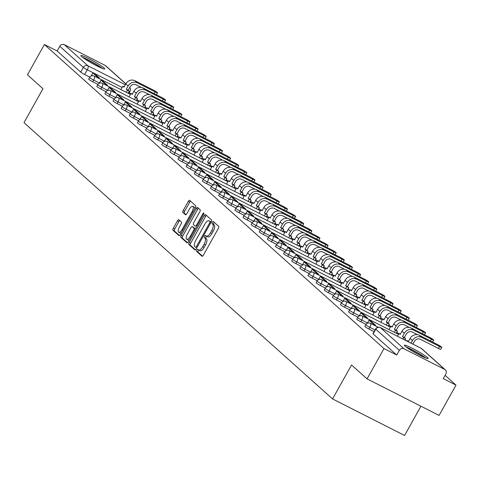 <?xml version="1.0" encoding="UTF-8"?>
<svg xmlns="http://www.w3.org/2000/svg" width="480" height="480" viewBox="0 0 480 480"><rect width="100%" height="100%" fill="white"/><g stroke="black" fill="none" stroke-linecap="round" stroke-linejoin="round"><path stroke-width="0.72" d="M196.8 250.032A1.206 0.468 -63.1 0 0 196.572 251.4L202.002 256.26A1.722 0.666 -63.1 0 0 202.062 256.296A1.722 0.666 -63.1 0 0 203.352 255.222L218.382 228.324A1.722 0.666 -63.1 0 0 218.706 226.374L213.276 221.508A1.206 0.468 -63.1 0 0 213.24 221.484A1.206 0.468 -63.1 0 0 212.334 222.234A1.206 0.468 -63.1 0 0 212.106 223.602L212.808 224.232A5.502 2.13 -63.1 0 1 211.776 230.478L210.522 232.722A5.502 2.13 -63.1 0 1 206.394 236.16A5.502 2.13 -63.1 0 1 206.214 236.034L205.512 235.41A1.206 0.468 -63.1 0 0 205.47 235.38A1.206 0.468 -63.1 0 0 204.57 236.136A1.206 0.468 -63.1 0 0 204.342 237.498L205.044 238.128A5.502 2.13 -63.1 0 1 204.006 244.374L202.752 246.618A5.502 2.13 -63.1 0 1 198.63 250.062A5.502 2.13 -63.1 0 1 198.444 249.936L197.742 249.306A1.206 0.468 -63.1 0 0 197.706 249.276A1.206 0.468 -63.1 0 0 196.8 250.032M198.75 250.122A1.206 0.468 -63.1 0 0 198.24 250.764A1.206 0.468 -63.1 0 0 198.012 252.126L202.548 256.188M214.236 222.366A1.206 0.468 -63.1 0 0 213.774 222.966A1.206 0.468 -63.1 0 0 213.546 224.334L214.248 224.964L212.808 224.232M206.52 236.226A1.206 0.468 -63.1 0 0 206.01 236.862A1.206 0.468 -63.1 0 0 205.782 238.23L206.484 238.86L205.044 238.128M405.03 346.158A13.668 1.296 29.2 0 0 418.014 354.288A13.668 1.296 29.2 0 0 428.19 358.524A13.668 1.296 29.2 0 0 427.5 357.558A13.668 1.296 29.2 0 0 414.516 349.428A13.668 1.296 29.2 0 0 404.334 345.192A13.668 1.296 29.2 0 0 405.03 346.158M81.57 56.562A13.668 1.296 29.2 0 0 94.554 64.692A13.668 1.296 29.2 0 0 104.73 68.928A13.668 1.296 29.2 0 0 104.04 67.962A13.668 1.296 29.2 0 0 91.056 59.826A13.668 1.296 29.2 0 0 80.874 55.596A13.668 1.296 29.2 0 0 81.57 56.562M178.836 219.708A1.722 0.666 -63.1 0 0 178.776 219.672A1.722 0.666 -63.1 0 0 177.492 220.746L173.274 228.294A1.722 0.666 -63.1 0 0 172.95 230.244L178.98 235.644A1.722 0.666 -63.1 0 0 179.034 235.686A1.722 0.666 -63.1 0 0 180.324 234.606L195.36 207.708A1.722 0.666 -63.1 0 0 195.684 205.758L189.654 200.358A1.722 0.666 -63.1 0 0 189.594 200.316A1.722 0.666 -63.1 0 0 188.304 201.396L183.21 210.51A1.722 0.666 -63.1 0 0 182.886 212.46L185.466 214.77A1.722 0.666 -63.1 0 0 185.526 214.812A1.722 0.666 -63.1 0 0 186.816 213.738L189.342 209.214A4.602 1.782 -63.1 0 1 192.792 206.34A4.602 1.782 -63.1 0 1 192.072 211.662L182.178 229.374A4.602 1.782 -63.1 0 1 178.728 232.248A4.602 1.782 -63.1 0 1 179.442 226.926L181.092 223.974A1.722 0.666 -63.1 0 0 181.416 222.018L178.836 219.708M403.956 348.744L444.714 369.426A3.504 3.21 131.8 0 1 445.89 373.932L443.256 378.654L456 385.122L439.068 415.416L367.056 378.87L351.54 364.98L332.568 398.928L24 122.664L42.972 88.716L27.456 74.82L44.388 44.526L383.988 348.576L396.738 355.044L399.372 350.328L375.786 329.208A3.504 0.33 -150.8 0 1 375.606 328.962L372.972 333.678A3.504 0.33 -150.8 0 0 373.146 333.924L375.786 329.208A3.504 3.21 131.8 0 1 380.37 327.624L403.956 348.744A3.504 3.21 131.8 0 0 399.372 350.328M367.056 378.87L383.988 348.576M189.168 242.526A1.722 0.666 -63.1 0 0 188.844 244.476L194.874 249.876A1.722 0.666 -63.1 0 0 194.934 249.912A1.722 0.666 -63.1 0 0 196.218 248.838L211.254 221.94A1.722 0.666 -63.1 0 0 211.578 219.99L205.548 214.59A1.722 0.666 -63.1 0 0 205.488 214.548A1.722 0.666 -63.1 0 0 204.198 215.628L189.168 242.526L190.608 243.252A1.722 0.666 -63.1 0 0 190.284 245.208L195.42 249.804M186.924 242.76L180.894 237.36A1.722 0.666 -63.1 0 1 181.218 235.41L196.254 208.512A1.722 0.666 -63.1 0 1 197.544 207.432A1.722 0.666 -63.1 0 1 197.598 207.474L200.178 209.784A1.722 0.666 -63.1 0 1 199.854 211.734L193.758 222.642A1.722 0.666 -63.1 0 0 193.434 224.598L195.15 226.128A1.722 0.666 -63.1 0 0 195.204 226.17A1.722 0.666 -63.1 0 0 196.494 225.096L202.842 213.738A1.206 0.468 -63.1 0 1 203.742 212.982A1.206 0.468 -63.1 0 1 203.556 214.374L188.274 241.722A1.722 0.666 -63.1 0 1 186.984 242.802A1.722 0.666 -63.1 0 1 186.924 242.76L187.05 242.82M89.814 77.13L84.642 74.508L87.282 69.786A3.504 0.33 -150.8 0 1 83.358 67.392L59.772 46.278A3.504 3.21 -48.2 0 1 64.356 44.694L105.114 65.376A3.504 3.21 -48.2 0 1 105.75 65.808L125.85 83.808M456 385.122L445.098 375.354M406.662 340.944L404.988 339.45M398.748 333.864L396.864 332.172M390.63 326.592L388.74 324.9M382.506 319.32L380.616 317.628M374.382 312.048L372.498 310.356M366.258 304.776L364.374 303.084M358.134 297.504L356.25 295.812M350.016 290.226L348.126 288.54M341.892 282.954L340.002 281.268M333.768 275.682L331.878 273.996M325.644 268.41L323.76 266.724M317.52 261.138L315.636 259.446M309.396 253.866L307.512 252.174M301.278 246.594L299.388 244.902M293.154 239.322L291.264 237.63M285.03 232.05L283.14 230.358M276.906 224.778L275.022 223.086M268.782 217.5L266.898 215.814M260.664 210.228L258.774 208.542M252.54 202.956L250.65 201.27M244.416 195.684L242.526 193.998M236.292 188.412L234.408 186.726M228.168 181.14L226.284 179.448M220.044 173.868L218.16 172.176M211.926 166.596L210.036 164.904M203.802 159.324L201.912 157.632M195.678 152.052L193.788 150.36M187.554 144.78L185.67 143.088M179.43 137.502L177.546 135.816M171.306 130.23L169.422 128.544M163.188 122.958L161.298 121.272M155.064 115.686L153.174 114M146.94 108.414L145.056 106.722M138.816 101.142L136.932 99.45M130.692 93.87L129.294 92.616M420.93 406.212L404.58 435.474L332.568 398.928M44.388 44.526L57.132 50.994L59.772 46.278M97.938 84.402L92.766 81.78L93.702 80.106A3.504 0.33 -150.8 0 1 89.604 77.466L88.668 79.14A3.504 0.33 29.2 0 0 92.766 81.78M106.062 91.674L100.89 89.052L101.826 87.378A3.504 0.33 -150.8 0 1 97.728 84.738L96.792 86.412A3.504 0.33 29.2 0 0 100.89 89.052M114.186 98.946L109.014 96.324L109.95 94.65A3.504 0.33 -150.8 0 1 105.846 92.01L104.916 93.684A3.504 0.33 29.2 0 0 109.014 96.324M122.304 106.224L117.138 103.596L118.074 101.922A3.504 0.33 -150.8 0 1 113.97 99.282L113.034 100.956A3.504 0.33 29.2 0 0 117.138 103.596M130.428 113.496L125.256 110.868L126.192 109.194A3.504 0.33 -150.8 0 1 122.094 106.554L121.158 108.228A3.504 0.33 29.2 0 0 125.256 110.868M138.552 120.768L133.38 118.146L134.316 116.466A3.504 0.33 -150.8 0 1 130.218 113.826L129.282 115.5A3.504 0.33 29.2 0 0 133.38 118.146M146.676 128.04L141.504 125.418L142.44 123.738A3.504 0.33 -150.8 0 1 138.342 121.098L137.406 122.772A3.504 0.33 29.2 0 0 141.504 125.418M154.8 135.312L149.628 132.69L150.564 131.016A3.504 0.33 -150.8 0 1 146.466 128.37L145.53 130.044A3.504 0.33 29.2 0 0 149.628 132.69M162.918 142.584L157.752 139.962L158.688 138.288A3.504 0.33 -150.8 0 1 154.584 135.642L153.648 137.316A3.504 0.33 29.2 0 0 157.752 139.962M171.042 149.856L165.876 147.234L166.812 145.56A3.504 0.33 -150.8 0 1 162.708 142.914L161.772 144.594A3.504 0.33 29.2 0 0 165.876 147.234M179.166 157.128L173.994 154.506L174.93 152.832A3.504 0.33 -150.8 0 1 170.832 150.192L169.896 151.866A3.504 0.33 29.2 0 0 173.994 154.506M187.29 164.4L182.118 161.778L183.054 160.104A3.504 0.33 -150.8 0 1 178.956 157.464L178.02 159.138A3.504 0.33 29.2 0 0 182.118 161.778M195.414 171.672L190.242 169.05L191.178 167.376A3.504 0.33 -150.8 0 1 187.08 164.736L186.144 166.41A3.504 0.33 29.2 0 0 190.242 169.05M203.538 178.95L198.366 176.322L199.302 174.648A3.504 0.33 -150.8 0 1 195.204 172.008L194.268 173.682A3.504 0.33 29.2 0 0 198.366 176.322M211.656 186.222L206.49 183.594L207.426 181.92A3.504 0.33 -150.8 0 1 203.322 179.28L202.386 180.954A3.504 0.33 29.2 0 0 206.49 183.594M219.78 193.494L214.614 190.866L215.55 189.192A3.504 0.33 -150.8 0 1 211.446 186.552L210.51 188.226A3.504 0.33 29.2 0 0 214.614 190.866M227.904 200.766L222.732 198.144L223.668 196.464A3.504 0.33 -150.8 0 1 219.57 193.824L218.634 195.498A3.504 0.33 29.2 0 0 222.732 198.144M236.028 208.038L230.856 205.416L231.792 203.742A3.504 0.33 -150.8 0 1 227.694 201.096L226.758 202.77A3.504 0.33 29.2 0 0 230.856 205.416M244.152 215.31L238.98 212.688L239.916 211.014A3.504 0.33 -150.8 0 1 235.818 208.368L234.882 210.042A3.504 0.33 29.2 0 0 238.98 212.688M252.27 222.582L247.104 219.96L248.04 218.286A3.504 0.33 -150.8 0 1 243.936 215.64L243 217.32A3.504 0.33 29.2 0 0 247.104 219.96M260.394 229.854L255.228 227.232L256.164 225.558A3.504 0.33 -150.8 0 1 252.06 222.918L251.124 224.592A3.504 0.33 29.2 0 0 255.228 227.232M268.518 237.126L263.346 234.504L264.282 232.83A3.504 0.33 -150.8 0 1 260.184 230.19L259.248 231.864A3.504 0.33 29.2 0 0 263.346 234.504M276.642 244.398L271.47 241.776L272.406 240.102A3.504 0.33 -150.8 0 1 268.308 237.462L267.372 239.136A3.504 0.33 29.2 0 0 271.47 241.776M284.766 251.676L279.594 249.048L280.53 247.374A3.504 0.33 -150.8 0 1 276.432 244.734L275.496 246.408A3.504 0.33 29.2 0 0 279.594 249.048M292.89 258.948L287.718 256.32L288.654 254.646A3.504 0.33 -150.8 0 1 284.556 252.006L283.62 253.68A3.504 0.33 29.2 0 0 287.718 256.32M301.008 266.22L295.842 263.592L296.778 261.918A3.504 0.33 -150.8 0 1 292.674 259.278L291.738 260.952A3.504 0.33 29.2 0 0 295.842 263.592M309.132 273.492L303.966 270.87L304.902 269.19A3.504 0.33 -150.8 0 1 300.798 266.55L299.862 268.224A3.504 0.33 29.2 0 0 303.966 270.87M317.256 280.764L312.084 278.142L313.02 276.468A3.504 0.33 -150.8 0 1 308.922 273.822L307.986 275.496A3.504 0.33 29.2 0 0 312.084 278.142M325.38 288.036L320.208 285.414L321.144 283.74A3.504 0.33 -150.8 0 1 317.046 281.094L316.11 282.768A3.504 0.33 29.2 0 0 320.208 285.414M333.504 295.308L328.332 292.686L329.268 291.012A3.504 0.33 -150.8 0 1 325.17 288.366L324.234 290.046A3.504 0.33 29.2 0 0 328.332 292.686M341.628 302.58L336.456 299.958L337.392 298.284A3.504 0.33 -150.8 0 1 333.294 295.644L332.358 297.318A3.504 0.33 29.2 0 0 336.456 299.958M349.746 309.852L344.58 307.23L345.516 305.556A3.504 0.33 -150.8 0 1 341.412 302.916L340.476 304.59A3.504 0.33 29.2 0 0 344.58 307.23M357.87 317.124L352.704 314.502L353.64 312.828A3.504 0.33 -150.8 0 1 349.536 310.188L348.6 311.862A3.504 0.33 29.2 0 0 352.704 314.502M365.994 324.396L360.822 321.774L361.758 320.1A3.504 0.33 -150.8 0 1 357.66 317.46L356.724 319.134A3.504 0.33 29.2 0 0 360.822 321.774M374.1 331.662L368.946 329.046L369.882 327.372A3.504 0.33 -150.8 0 1 365.784 324.732L364.848 326.406A3.504 0.33 29.2 0 0 368.946 329.046M57.132 50.994L80.724 72.114A3.504 0.33 29.2 0 0 84.642 74.508M396.738 355.044L373.146 333.924M199.884 250.668A5.502 2.13 -63.1 0 0 200.07 250.788A5.502 2.13 -63.1 0 0 204.192 247.35L202.752 246.618M206.484 238.86A5.502 2.13 -63.1 0 1 205.446 245.106L204.192 247.35M207.654 236.766A5.502 2.13 -63.1 0 0 207.834 236.892A5.502 2.13 -63.1 0 0 211.962 233.448L210.522 232.722M214.248 224.964A5.502 2.13 -63.1 0 1 213.216 231.21L211.962 233.448M206.442 215.388A1.722 0.666 -63.1 0 0 205.638 216.354L190.608 243.252M195.48 247.278A1.206 0.468 -63.1 0 0 195.522 247.308A1.206 0.468 -63.1 0 0 196.422 246.552L209.622 222.942A1.206 0.468 -63.1 0 0 209.844 221.58L209.106 220.914A5.502 2.13 -63.1 0 0 208.92 220.788A5.502 2.13 -63.1 0 0 204.798 224.232L195.78 240.372A5.502 2.13 -63.1 0 0 194.742 246.618L195.48 247.278M210.156 221.448A5.502 2.13 -63.1 0 1 210.36 221.52A5.502 2.13 -63.1 0 1 210.546 221.646L211.128 222.168M187.47 242.688L182.334 238.092L180.894 237.36M198.492 208.272A1.722 0.666 -63.1 0 0 197.694 209.244L182.658 236.142A1.722 0.666 -63.1 0 0 182.334 238.092M187.434 233.964A4.602 1.782 -63.1 0 0 186.72 239.292A4.602 1.782 -63.1 0 0 190.17 236.412L193.656 230.172A1.722 0.666 -63.1 0 0 193.98 228.222L192.264 226.692A1.722 0.666 -63.1 0 0 192.21 226.65A1.722 0.666 -63.1 0 0 190.92 227.724L187.434 233.964M186.72 239.292L188.16 240.024A4.602 1.782 -63.1 0 0 189.342 239.808M193.584 227.358A1.722 0.666 -63.1 0 1 193.65 227.382A1.722 0.666 -63.1 0 1 193.704 227.418L195.414 228.948L193.98 228.222M178.728 232.248L180.168 232.98A4.602 1.782 -63.1 0 0 181.35 232.77M194.748 208.8A4.602 1.782 -63.1 0 0 194.232 207.066L192.792 206.34M190.548 201.156A1.722 0.666 -63.1 0 0 189.744 202.128L184.65 211.242A1.722 0.666 -63.1 0 0 184.326 213.192L186.012 214.704M179.73 220.512A1.722 0.666 -63.1 0 0 178.932 221.478L174.714 229.026A1.722 0.666 -63.1 0 0 174.39 230.976L179.526 235.572M441.81 347.34L440.7 349.32A3.942 0.372 -150.8 0 1 438.432 348.444L439.542 346.47A3.942 0.372 29.2 0 0 441.81 347.34A3.942 0.372 29.2 0 0 437.196 344.37L419.268 335.268A7.008 6.426 131.8 0 0 410.1 338.436L408.27 341.712L407.13 340.686L406.908 341.07M408.468 341.364L407.13 340.686M412.86 344.094L414.318 341.484A4.728 4.338 -48.2 0 1 420.504 339.348L438.432 348.444M439.542 346.47L421.608 337.368A7.008 6.426 131.8 0 0 412.446 340.536L410.988 343.14M406.836 347.562A11.826 1.122 -150.8 0 1 417.402 352.818A11.826 1.122 -150.8 0 1 424.86 357.636M418.152 354.366A10.95 1.038 29.2 0 0 416.838 353.598A10.95 1.038 29.2 0 0 413.142 351.564M425.922 358.062A13.578 1.284 29.2 0 0 417.666 352.782A13.578 1.284 29.2 0 0 405.918 346.884M83.382 57.966A11.826 1.122 -150.8 0 1 93.942 63.222A11.826 1.122 -150.8 0 1 101.4 68.034M94.692 64.764A10.95 1.038 29.2 0 0 93.378 64.002A10.95 1.038 29.2 0 0 89.682 61.962M102.462 68.466A13.578 1.284 29.2 0 0 94.212 63.18A13.578 1.284 29.2 0 0 82.458 57.282M430.44 340.938L431.418 339.192A3.942 0.372 29.2 0 0 433.686 340.068A3.942 0.372 29.2 0 0 429.072 337.098L411.144 327.996A7.008 6.426 131.8 0 0 401.976 331.164L400.152 334.434L399.006 333.414L397.416 336.252M400.344 334.092L399.006 333.414M431.418 339.192L413.484 330.096A7.008 6.426 131.8 0 0 404.322 333.264L402.492 336.534L404.364 337.482L406.194 334.212A4.728 4.338 -48.2 0 1 412.38 332.076L417.558 334.704M404.364 337.482L405.51 338.508L403.638 337.56L402.834 339M404.706 339.954L405.51 338.508M375.282 325.782L375.57 325.272L370.932 321.12L369.06 320.172L373.698 324.318L373.41 324.828M369.06 320.172L367.32 323.286M375.57 325.272L373.698 324.318M402.492 336.534L403.638 337.56M422.316 333.666L423.294 331.92A3.942 0.372 29.2 0 0 425.562 332.796A3.942 0.372 29.2 0 0 420.948 329.826L403.02 320.724A7.008 6.426 131.8 0 0 393.858 323.892L392.028 327.162L390.882 326.136L388.962 329.574M392.22 326.82L390.882 326.136M423.294 331.92L405.366 322.824A7.008 6.426 131.8 0 0 396.198 325.986L394.368 329.262L396.24 330.21L398.07 326.94A4.728 4.338 -48.2 0 1 404.256 324.804L409.434 327.432M396.24 330.21L397.386 331.236L395.514 330.288L394.38 332.322M396.252 333.27L397.386 331.236M367.158 318.51L367.446 317.994L362.808 313.848L360.936 312.9L365.574 317.046L365.286 317.556M360.936 312.9L359.196 316.014M367.446 317.994L365.574 317.046M394.368 329.262L395.514 330.288M414.192 326.394L415.17 324.648A3.942 0.372 29.2 0 0 417.438 325.524A3.942 0.372 29.2 0 0 412.83 322.554L394.896 313.452A7.008 6.426 131.8 0 0 385.734 316.62L383.904 319.89L382.758 318.864L380.838 322.302M384.096 319.548L382.758 318.864M415.17 324.648L397.242 315.552A7.008 6.426 131.8 0 0 388.074 318.714L386.244 321.99L388.122 322.938L389.946 319.668A4.728 4.338 -48.2 0 1 396.132 317.532L401.31 320.154M388.122 322.938L389.262 323.964L387.39 323.016L386.256 325.05M388.128 325.998L389.262 323.964M359.034 311.232L359.322 310.722L354.69 306.576L352.818 305.622L357.45 309.774L357.162 310.284M352.818 305.622L351.078 308.736M359.322 310.722L357.45 309.774M386.244 321.99L387.39 323.016M406.074 319.122L407.046 317.376A3.942 0.372 29.2 0 0 409.32 318.252A3.942 0.372 29.2 0 0 404.706 315.276L386.772 306.18A7.008 6.426 131.8 0 0 377.61 309.348L375.78 312.618L374.634 311.592L372.714 315.024M375.972 312.27L374.634 311.592M407.046 317.376L389.118 308.28A7.008 6.426 131.8 0 0 379.956 311.442L378.126 314.718L379.998 315.666L381.828 312.396A4.728 4.338 -48.2 0 1 388.014 310.254L393.192 312.882M379.998 315.666L381.144 316.692L379.272 315.744L378.132 317.778M380.004 318.726L381.144 316.692M350.916 303.96L351.198 303.45L346.566 299.304L344.694 298.35L349.326 302.502L349.044 303.012M344.694 298.35L342.954 301.464M351.198 303.45L349.326 302.502M378.126 314.718L379.272 315.744M397.95 311.85L398.928 310.104A3.942 0.372 29.2 0 0 401.196 310.98A3.942 0.372 29.2 0 0 396.582 308.004L378.654 298.908A7.008 6.426 131.8 0 0 369.486 302.076L367.656 305.346L366.51 304.32L364.596 307.752M367.854 304.998L366.51 304.32M398.928 310.104L380.994 301.002A7.008 6.426 131.8 0 0 371.832 304.17L370.002 307.446L371.874 308.394L373.704 305.124A4.728 4.338 -48.2 0 1 379.89 302.982L385.068 305.61M371.874 308.394L373.02 309.42L371.148 308.472L370.008 310.506M371.88 311.454L373.02 309.42M342.792 296.688L343.074 296.178L338.442 292.032L336.57 291.078L341.202 295.23L340.92 295.74M336.57 291.078L334.83 294.192M343.074 296.178L341.202 295.23M370.002 307.446L371.148 308.472M389.826 304.578L390.804 302.832A3.942 0.372 29.2 0 0 393.072 303.708A3.942 0.372 29.2 0 0 388.458 300.732L370.53 291.636A7.008 6.426 131.8 0 0 361.362 294.798L359.532 298.074L358.392 297.048L356.472 300.48M359.73 297.726L358.392 297.048M390.804 302.832L372.87 293.73A7.008 6.426 131.8 0 0 363.708 296.898L361.878 300.174L363.75 301.122L365.58 297.846A4.728 4.338 -48.2 0 1 371.766 295.71L376.944 298.338M363.75 301.122L364.896 302.148L363.024 301.2L361.89 303.228M363.762 304.182L364.896 302.148M334.668 289.416L334.956 288.906L330.318 284.76L328.446 283.806L333.078 287.958L332.796 288.468M328.446 283.806L326.706 286.92M334.956 288.906L333.078 287.958M361.878 300.174L363.024 301.2M381.702 297.306L382.68 295.56A3.942 0.372 29.2 0 0 384.948 296.436A3.942 0.372 29.2 0 0 380.334 293.46L362.406 284.364A7.008 6.426 131.8 0 0 353.244 287.526L351.414 290.802L350.268 289.776L348.348 293.208M351.606 290.454L350.268 289.776M382.68 295.56L364.746 286.458A7.008 6.426 131.8 0 0 355.584 289.626L353.754 292.902L355.626 293.85L357.456 290.574A4.728 4.338 -48.2 0 1 363.642 288.438L368.82 291.066M355.626 293.85L356.772 294.876L354.9 293.922L353.766 295.956M355.638 296.91L356.772 294.876M326.544 282.144L326.832 281.634L322.194 277.482L320.322 276.534L324.96 280.686L324.672 281.196M320.322 276.534L318.582 279.648M326.832 281.634L324.96 280.686M353.754 292.902L354.9 293.922M373.578 290.034L374.556 288.288A3.942 0.372 29.2 0 0 376.824 289.158A3.942 0.372 29.2 0 0 372.216 286.188L354.282 277.092A7.008 6.426 131.8 0 0 345.12 280.254L343.29 283.53L342.144 282.504L340.224 285.936M343.482 283.182L342.144 282.504M374.556 288.288L356.628 279.186A7.008 6.426 131.8 0 0 347.46 282.354L345.63 285.624L347.502 286.578L349.332 283.302A4.728 4.338 -48.2 0 1 355.518 281.166L360.696 283.794M347.502 286.578L348.648 287.604L346.776 286.65L345.642 288.684M347.514 289.638L348.648 287.604M318.42 274.872L318.708 274.362L314.07 270.21L312.198 269.262L316.836 273.414L316.548 273.924M312.198 269.262L310.458 272.376M318.708 274.362L316.836 273.414M345.63 285.624L346.776 286.65M365.46 282.762L366.432 281.016A3.942 0.372 29.2 0 0 368.7 281.886A3.942 0.372 29.2 0 0 364.092 278.916L346.158 269.814A7.008 6.426 131.8 0 0 336.996 272.982L335.166 276.258L334.02 275.232L332.1 278.664M335.358 275.91L334.02 275.232M366.432 281.016L348.504 271.914A7.008 6.426 131.8 0 0 339.336 275.082L337.512 278.352L339.384 279.306L341.208 276.03A4.728 4.338 -48.2 0 1 347.394 273.894L352.572 276.522M339.384 279.306L340.53 280.332L338.652 279.378L337.518 281.412M339.39 282.36L340.53 280.332M310.296 267.6L310.584 267.09L305.952 262.938L304.08 261.99L308.712 266.136L308.424 266.652M304.08 261.99L302.34 265.104M310.584 267.09L308.712 266.136M337.512 278.352L338.652 279.378M357.336 275.49L358.308 273.744A3.942 0.372 29.2 0 0 360.582 274.614A3.942 0.372 29.2 0 0 355.968 271.644L338.034 262.542A7.008 6.426 131.8 0 0 328.872 265.71L327.042 268.986L325.896 267.96L323.976 271.392M327.234 268.638L325.896 267.96M358.308 273.744L340.38 264.642A7.008 6.426 131.8 0 0 331.218 267.81L329.388 271.08L331.26 272.034L333.09 268.758A4.728 4.338 -48.2 0 1 339.276 266.622L344.454 269.25M331.26 272.034L332.406 273.06L330.534 272.106L329.394 274.14M331.266 275.088L332.406 273.06M302.178 260.328L302.46 259.818L297.828 255.666L295.956 254.718L300.588 258.864L300.306 259.374M295.956 254.718L294.216 257.832M302.46 259.818L300.588 258.864M329.388 271.08L330.534 272.106M349.212 268.218L350.19 266.466A3.942 0.372 29.2 0 0 352.458 267.342A3.942 0.372 29.2 0 0 347.844 264.372L329.916 255.27A7.008 6.426 131.8 0 0 320.748 258.438L318.918 261.708L317.772 260.688L315.858 264.12M319.116 261.366L317.772 260.688M350.19 266.466L332.256 257.37A7.008 6.426 131.8 0 0 323.094 260.538L321.264 263.808L323.136 264.756L324.966 261.486A4.728 4.338 -48.2 0 1 331.152 259.35L336.33 261.978M323.136 264.756L324.282 265.782L322.41 264.834L321.27 266.868M323.142 267.816L324.282 265.782M294.054 253.056L294.336 252.546L289.704 248.394L287.832 247.446L292.464 251.592L292.182 252.102M287.832 247.446L286.092 250.56M294.336 252.546L292.464 251.592M321.264 263.808L322.41 264.834M341.088 260.94L342.066 259.194A3.942 0.372 29.2 0 0 344.334 260.07A3.942 0.372 29.2 0 0 339.72 257.1L321.792 247.998A7.008 6.426 131.8 0 0 312.624 251.166L310.8 254.436L309.654 253.41L307.734 256.848M310.992 254.094L309.654 253.41M342.066 259.194L324.132 250.098A7.008 6.426 131.8 0 0 314.97 253.266L313.14 256.536L315.012 257.484L316.842 254.214A4.728 4.338 -48.2 0 1 323.028 252.078L328.206 254.706M315.012 257.484L316.158 258.51L314.286 257.562L313.152 259.596M315.024 260.544L316.158 258.51M285.93 245.784L286.218 245.268L281.58 241.122L279.708 240.174L284.346 244.32L284.058 244.83M279.708 240.174L277.968 243.288M286.218 245.268L284.346 244.32M313.14 256.536L314.286 257.562M332.964 253.668L333.942 251.922A3.942 0.372 29.2 0 0 336.21 252.798A3.942 0.372 29.2 0 0 331.596 249.828L313.668 240.726A7.008 6.426 131.8 0 0 304.506 243.894L302.676 247.164L301.53 246.138L299.61 249.576M302.868 246.822L301.53 246.138M333.942 251.922L316.014 242.826A7.008 6.426 131.8 0 0 306.846 245.988L305.016 249.264L306.888 250.212L308.718 246.942A4.728 4.338 -48.2 0 1 314.904 244.806L320.082 247.434M306.888 250.212L308.034 251.238L306.162 250.29L305.028 252.324M306.9 253.272L308.034 251.238M277.806 238.512L278.094 237.996L273.456 233.85L271.584 232.902L276.222 237.048L275.934 237.558M271.584 232.902L269.844 236.016M278.094 237.996L276.222 237.048M305.016 249.264L306.162 250.29M324.84 246.396L325.818 244.65A3.942 0.372 29.2 0 0 328.086 245.526A3.942 0.372 29.2 0 0 323.478 242.556L305.544 233.454A7.008 6.426 131.8 0 0 296.382 236.622L294.552 239.892L293.406 238.866L291.486 242.304M294.744 239.55L293.406 238.866M325.818 244.65L307.89 235.554A7.008 6.426 131.8 0 0 298.722 238.716L296.892 241.992L298.764 242.94L300.594 239.67A4.728 4.338 -48.2 0 1 306.78 237.528L311.958 240.156M298.764 242.94L299.91 243.966L298.038 243.018L296.904 245.052M298.776 246L299.91 243.966M269.682 231.234L269.97 230.724L265.338 226.578L263.466 225.624L268.098 229.776L267.81 230.286M263.466 225.624L261.72 228.738M269.97 230.724L268.098 229.776M296.892 241.992L298.038 243.018M316.722 239.124L317.694 237.378A3.942 0.372 29.2 0 0 319.968 238.254A3.942 0.372 29.2 0 0 315.354 235.278L297.42 226.182A7.008 6.426 131.8 0 0 288.258 229.35L286.428 232.62L285.282 231.594L283.362 235.026M286.62 232.272L285.282 231.594M317.694 237.378L299.766 228.282A7.008 6.426 131.8 0 0 290.604 231.444L288.774 234.72L290.646 235.668L292.476 232.398A4.728 4.338 -48.2 0 1 298.662 230.256L303.84 232.884M290.646 235.668L291.792 236.694L289.92 235.746L288.78 237.78M290.652 238.728L291.792 236.694M261.564 223.962L261.846 223.452L257.214 219.306L255.342 218.352L259.974 222.504L259.686 223.014M255.342 218.352L253.602 221.466M261.846 223.452L259.974 222.504M288.774 234.72L289.92 235.746M308.598 231.852L309.57 230.106A3.942 0.372 29.2 0 0 311.844 230.982A3.942 0.372 29.2 0 0 307.23 228.006L289.302 218.91A7.008 6.426 131.8 0 0 280.134 222.072L278.304 225.348L277.158 224.322L275.244 227.754M278.502 225L277.158 224.322M309.57 230.106L291.642 221.004A7.008 6.426 131.8 0 0 282.48 224.172L280.65 227.448L282.522 228.396L284.352 225.12A4.728 4.338 -48.2 0 1 290.538 222.984L295.716 225.612M282.522 228.396L283.668 229.422L281.796 228.474L280.656 230.502M282.528 231.456L283.668 229.422M253.44 216.69L253.722 216.18L249.09 212.034L247.218 211.08L251.85 215.232L251.568 215.742M247.218 211.08L245.478 214.194M253.722 216.18L251.85 215.232M280.65 227.448L281.796 228.474M300.474 224.58L301.452 222.834A3.942 0.372 29.2 0 0 303.72 223.71A3.942 0.372 29.2 0 0 299.106 220.734L281.178 211.638A7.008 6.426 131.8 0 0 272.01 214.8L270.18 218.076L269.04 217.05L267.12 220.482M270.378 217.728L269.04 217.05M301.452 222.834L283.518 213.732A7.008 6.426 131.8 0 0 274.356 216.9L272.526 220.176L274.398 221.124L276.228 217.848A4.728 4.338 -48.2 0 1 282.414 215.712L287.592 218.34M274.398 221.124L275.544 222.15L273.672 221.196L272.538 223.23M274.41 224.184L275.544 222.15M245.316 209.418L245.598 208.908L240.966 204.756L239.094 203.808L243.726 207.96L243.444 208.47M239.094 203.808L237.354 206.922M245.598 208.908L243.726 207.96M272.526 220.176L273.672 221.196M292.35 217.308L293.328 215.562A3.942 0.372 29.2 0 0 295.596 216.432A3.942 0.372 29.2 0 0 290.982 213.462L273.054 204.366A7.008 6.426 131.8 0 0 263.892 207.528L262.062 210.804L260.916 209.778L258.996 213.21M262.254 210.456L260.916 209.778M293.328 215.562L275.394 206.46A7.008 6.426 131.8 0 0 266.232 209.628L264.402 212.898L266.274 213.852L268.104 210.576A4.728 4.338 -48.2 0 1 274.29 208.44L279.468 211.068M266.274 213.852L267.42 214.878L265.548 213.924L264.414 215.958M266.286 216.912L267.42 214.878M237.192 202.146L237.48 201.636L232.842 197.484L230.97 196.536L235.608 200.688L235.32 201.198M230.97 196.536L229.23 199.65M237.48 201.636L235.608 200.688M264.402 212.898L265.548 213.924M284.226 210.036L285.204 208.29A3.942 0.372 29.2 0 0 287.472 209.16A3.942 0.372 29.2 0 0 282.858 206.19L264.93 197.088A7.008 6.426 131.8 0 0 255.768 200.256L253.938 203.532L252.792 202.506L250.872 205.938M254.13 203.184L252.792 202.506M285.204 208.29L267.276 199.188A7.008 6.426 131.8 0 0 258.108 202.356L256.278 205.626L258.15 206.58L259.98 203.304A4.728 4.338 -48.2 0 1 266.166 201.168L271.344 203.796M258.15 206.58L259.296 207.606L257.424 206.652L256.29 208.686M258.162 209.64L259.296 207.606M229.068 194.874L229.356 194.364L224.718 190.212L222.846 189.264L227.484 193.41L227.196 193.926M222.846 189.264L221.106 192.378M229.356 194.364L227.484 193.41M256.278 205.626L257.424 206.652M276.108 202.764L277.08 201.018A3.942 0.372 29.2 0 0 279.348 201.888A3.942 0.372 29.2 0 0 274.74 198.918L256.806 189.816A7.008 6.426 131.8 0 0 247.644 192.984L245.814 196.26L244.668 195.234L242.748 198.666M246.006 195.912L244.668 195.234M277.08 201.018L259.152 191.916A7.008 6.426 131.8 0 0 249.984 195.084L248.16 198.354L250.032 199.308L251.856 196.032A4.728 4.338 -48.2 0 1 258.042 193.896L263.22 196.524M250.032 199.308L251.172 200.334L249.3 199.38L248.166 201.414M250.038 202.362L251.172 200.334M220.944 187.602L221.232 187.092L216.6 182.94L214.728 181.992L219.36 186.138L219.072 186.648M214.728 181.992L212.988 185.106M221.232 187.092L219.36 186.138M248.16 198.354L249.3 199.38M267.984 195.492L268.956 193.746A3.942 0.372 29.2 0 0 271.23 194.616A3.942 0.372 29.2 0 0 266.616 191.646L248.682 182.544A7.008 6.426 131.8 0 0 239.52 185.712L237.69 188.988L236.544 187.962L234.624 191.394M237.882 188.64L236.544 187.962M268.956 193.746L251.028 184.644A7.008 6.426 131.8 0 0 241.866 187.812L240.036 191.082L241.908 192.036L243.738 188.76A4.728 4.338 -48.2 0 1 249.924 186.624L255.102 189.252M241.908 192.036L243.054 193.056L241.182 192.108L240.042 194.142M241.914 195.09L243.054 193.056M212.826 180.33L213.108 179.82L208.476 175.668L206.604 174.72L211.236 178.866L210.954 179.376M206.604 174.72L204.864 177.834M213.108 179.82L211.236 178.866M240.036 191.082L241.182 192.108M259.86 188.214L260.838 186.468A3.942 0.372 29.2 0 0 263.106 187.344A3.942 0.372 29.2 0 0 258.492 184.374L240.564 175.272A7.008 6.426 131.8 0 0 231.396 178.44L229.566 181.71L228.42 180.69L226.506 184.122M229.764 181.368L228.42 180.69M260.838 186.468L242.904 177.372A7.008 6.426 131.8 0 0 233.742 180.54L231.912 183.81L233.784 184.758L235.614 181.488A4.728 4.338 -48.2 0 1 241.8 179.352L246.978 181.98M233.784 184.758L234.93 185.784L233.058 184.836L231.918 186.87M233.79 187.818L234.93 185.784M204.702 173.058L204.984 172.548L200.352 168.396L198.48 167.448L203.112 171.594L202.83 172.104M198.48 167.448L196.74 170.562M204.984 172.548L203.112 171.594M231.912 183.81L233.058 184.836M251.736 180.942L252.714 179.196A3.942 0.372 29.2 0 0 254.982 180.072A3.942 0.372 29.2 0 0 250.368 177.102L232.44 168A7.008 6.426 131.8 0 0 223.272 171.168L221.448 174.438L220.302 173.412L218.382 176.85M221.64 174.096L220.302 173.412M252.714 179.196L234.78 170.1A7.008 6.426 131.8 0 0 225.618 173.262L223.788 176.538L225.66 177.486L227.49 174.216A4.728 4.338 -48.2 0 1 233.676 172.08L238.854 174.708M225.66 177.486L226.806 178.512L224.934 177.564L223.8 179.598M225.672 180.546L226.806 178.512M196.578 165.786L196.866 165.27L192.228 161.124L190.356 160.176L194.988 164.322L194.706 164.832M190.356 160.176L188.616 163.29M196.866 165.27L194.988 164.322M223.788 176.538L224.934 177.564M243.612 173.67L244.59 171.924A3.942 0.372 29.2 0 0 246.858 172.8A3.942 0.372 29.2 0 0 242.244 169.83L224.316 160.728A7.008 6.426 131.8 0 0 215.154 163.896L213.324 167.166L212.178 166.14L210.258 169.578M213.516 166.824L212.178 166.14M244.59 171.924L226.656 162.828A7.008 6.426 131.8 0 0 217.494 165.99L215.664 169.266L217.536 170.214L219.366 166.944A4.728 4.338 -48.2 0 1 225.552 164.808L230.73 167.43M217.536 170.214L218.682 171.24L216.81 170.292L215.676 172.326M217.548 173.274L218.682 171.24M188.454 158.508L188.742 157.998L184.104 153.852L182.232 152.898L186.87 157.05L186.582 157.56M182.232 152.898L180.492 156.012M188.742 157.998L186.87 157.05M215.664 169.266L216.81 170.292M235.488 166.398L236.466 164.652A3.942 0.372 29.2 0 0 238.734 165.528A3.942 0.372 29.2 0 0 234.126 162.552L216.192 153.456A7.008 6.426 131.8 0 0 207.03 156.624L205.2 159.894L204.054 158.868L202.134 162.3M205.392 159.546L204.054 158.868M236.466 164.652L218.538 155.556A7.008 6.426 131.8 0 0 209.37 158.718L207.54 161.994L209.412 162.942L211.242 159.672A4.728 4.338 -48.2 0 1 217.428 157.53L222.606 160.158M209.412 162.942L210.558 163.968L208.686 163.02L207.552 165.054M209.424 166.002L210.558 163.968M180.33 151.236L180.618 150.726L175.986 146.58L174.108 145.626L178.746 149.778L178.458 150.288M174.108 145.626L172.368 148.74M180.618 150.726L178.746 149.778M207.54 161.994L208.686 163.02M227.37 159.126L228.342 157.38A3.942 0.372 29.2 0 0 230.61 158.256A3.942 0.372 29.2 0 0 226.002 155.28L208.068 146.184A7.008 6.426 131.8 0 0 198.906 149.352L197.076 152.622L195.93 151.596L194.01 155.028M197.268 152.274L195.93 151.596M228.342 157.38L210.414 148.278A7.008 6.426 131.8 0 0 201.246 151.446L199.422 154.722L201.294 155.67L203.118 152.4A4.728 4.338 -48.2 0 1 209.304 150.258L214.482 152.886M201.294 155.67L202.44 156.696L200.562 155.748L199.428 157.782M201.3 158.73L202.44 156.696M172.206 143.964L172.494 143.454L167.862 139.308L165.99 138.354L170.622 142.506L170.334 143.016M165.99 138.354L164.25 141.468M172.494 143.454L170.622 142.506M199.422 154.722L200.562 155.748M219.246 151.854L220.218 150.108A3.942 0.372 29.2 0 0 222.492 150.984A3.942 0.372 29.2 0 0 217.878 148.008L199.944 138.912A7.008 6.426 131.8 0 0 190.782 142.074L188.952 145.35L187.806 144.324L185.886 147.756M189.144 145.002L187.806 144.324M220.218 150.108L202.29 141.006A7.008 6.426 131.8 0 0 193.128 144.174L191.298 147.45L193.17 148.398L195 145.122A4.728 4.338 -48.2 0 1 201.186 142.986L206.364 145.614M193.17 148.398L194.316 149.424L192.444 148.476L191.304 150.504M193.176 151.458L194.316 149.424M164.088 136.692L164.37 136.182L159.738 132.036L157.866 131.082L162.498 135.234L162.216 135.744M157.866 131.082L156.126 134.196M164.37 136.182L162.498 135.234M191.298 147.45L192.444 148.476M211.122 144.582L212.1 142.836A3.942 0.372 29.2 0 0 214.368 143.712A3.942 0.372 29.2 0 0 209.754 140.736L191.826 131.64A7.008 6.426 131.8 0 0 182.658 134.802L180.828 138.078L179.682 137.052L177.768 140.484M181.026 137.73L179.682 137.052M212.1 142.836L194.166 133.734A7.008 6.426 131.8 0 0 185.004 136.902L183.174 140.178L185.046 141.126L186.876 137.85A4.728 4.338 -48.2 0 1 193.062 135.714L198.24 138.342M185.046 141.126L186.192 142.152L184.32 141.198L183.18 143.232M185.052 144.186L186.192 142.152M155.964 129.42L156.246 128.91L151.614 124.758L149.742 123.81L154.374 127.962L154.092 128.472M149.742 123.81L148.002 126.924M156.246 128.91L154.374 127.962M183.174 140.178L184.32 141.198M202.998 137.31L203.976 135.564A3.942 0.372 29.2 0 0 206.244 136.434A3.942 0.372 29.2 0 0 201.63 133.464L183.702 124.368A7.008 6.426 131.8 0 0 174.534 127.53L172.71 130.806L171.564 129.78L169.644 133.212M172.902 130.458L171.564 129.78M203.976 135.564L186.042 126.462A7.008 6.426 131.8 0 0 176.88 129.63L175.05 132.9L176.922 133.854L178.752 130.578A4.728 4.338 -48.2 0 1 184.938 128.442L190.116 131.07M176.922 133.854L178.068 134.88L176.196 133.926L175.062 135.96M176.934 136.914L178.068 134.88M147.84 122.148L148.128 121.638L143.49 117.486L141.618 116.538L146.256 120.684L145.968 121.2M141.618 116.538L139.878 119.652M148.128 121.638L146.256 120.684M175.05 132.9L176.196 133.926M194.874 130.038L195.852 128.292A3.942 0.372 29.2 0 0 198.12 129.162A3.942 0.372 29.2 0 0 193.506 126.192L175.578 117.09A7.008 6.426 131.8 0 0 166.416 120.258L164.586 123.534L163.44 122.508L161.52 125.94M164.778 123.186L163.44 122.508M195.852 128.292L177.924 119.19A7.008 6.426 131.8 0 0 168.756 122.358L166.926 125.628L168.798 126.582L170.628 123.306A4.728 4.338 -48.2 0 1 176.814 121.17L181.992 123.798M168.798 126.582L169.944 127.608L168.072 126.654L166.938 128.688M168.81 129.636L169.944 127.608M139.716 114.876L140.004 114.366L135.366 110.214L133.494 109.266L138.132 113.412L137.844 113.928M133.494 109.266L131.754 112.38M140.004 114.366L138.132 113.412M166.926 125.628L168.072 126.654M186.75 122.766L187.728 121.02A3.942 0.372 29.2 0 0 189.996 121.89A3.942 0.372 29.2 0 0 185.388 118.92L167.454 109.818A7.008 6.426 131.8 0 0 158.292 112.986L156.462 116.262L155.316 115.236L153.396 118.668M156.654 115.914L155.316 115.236M187.728 121.02L169.8 111.918A7.008 6.426 131.8 0 0 160.632 115.086L158.802 118.356L160.674 119.31L162.504 116.034A4.728 4.338 -48.2 0 1 168.69 113.898L173.868 116.526M160.674 119.31L161.82 120.336L159.948 119.382L158.814 121.416M160.686 122.364L161.82 120.336M131.592 107.604L131.88 107.094L127.248 102.942L125.376 101.994L130.008 106.14L129.72 106.65M125.376 101.994L123.63 105.108M131.88 107.094L130.008 106.14M158.802 118.356L159.948 119.382M178.632 115.488L179.604 113.742A3.942 0.372 29.2 0 0 181.878 114.618A3.942 0.372 29.2 0 0 177.264 111.648L159.33 102.546A7.008 6.426 131.8 0 0 150.168 105.714L148.338 108.984L147.192 107.964L145.272 111.396M148.53 108.642L147.192 107.964M179.604 113.742L161.676 104.646A7.008 6.426 131.8 0 0 152.514 107.814L150.684 111.084L152.556 112.032L154.386 108.762A4.728 4.338 -48.2 0 1 160.572 106.626L165.75 109.254M152.556 112.032L153.702 113.058L151.83 112.11L150.69 114.144M152.562 115.092L153.702 113.058M123.474 100.332L123.756 99.822L119.124 95.67L117.252 94.722L121.884 98.868L121.596 99.378M117.252 94.722L115.512 97.836M123.756 99.822L121.884 98.868M150.684 111.084L151.83 112.11M170.508 108.216L171.48 106.47A3.942 0.372 29.2 0 0 173.754 107.346A3.942 0.372 29.2 0 0 169.14 104.376L151.212 95.274A7.008 6.426 131.8 0 0 142.044 98.442L140.214 101.712L139.068 100.686L137.154 104.124M140.412 101.37L139.068 100.686M171.48 106.47L153.552 97.374A7.008 6.426 131.8 0 0 144.39 100.536L142.56 103.812L144.432 104.76L146.262 101.49A4.728 4.338 -48.2 0 1 152.448 99.354L157.626 101.982M144.432 104.76L145.578 105.786L143.706 104.838L142.566 106.872M144.438 107.82L145.578 105.786M115.35 93.06L115.632 92.544L111 88.398L109.128 87.45L113.76 91.596L113.478 92.106M109.128 87.45L107.388 90.564M115.632 92.544L113.76 91.596M142.56 103.812L143.706 104.838M162.384 100.944L163.362 99.198A3.942 0.372 29.2 0 0 165.63 100.074A3.942 0.372 29.2 0 0 161.016 97.104L143.088 88.002A7.008 6.426 131.8 0 0 133.92 91.17L132.09 94.44L130.95 93.414L129.03 96.852M132.288 94.098L130.95 93.414M163.362 99.198L145.428 90.102A7.008 6.426 131.8 0 0 136.266 93.264L134.436 96.54L136.308 97.488L138.138 94.218A4.728 4.338 -48.2 0 1 144.324 92.082L149.502 94.71M136.308 97.488L137.454 98.514L135.582 97.566L134.448 99.6M136.32 100.548L137.454 98.514M107.226 85.788L107.508 85.272L102.876 81.126L101.004 80.172L105.636 84.324L105.354 84.834M101.004 80.172L99.264 83.286M107.508 85.272L105.636 84.324M134.436 96.54L135.582 97.566M154.26 93.672L155.238 91.926A3.942 0.372 29.2 0 0 157.506 92.802A3.942 0.372 29.2 0 0 152.892 89.832L134.964 80.73A7.008 6.426 131.8 0 0 125.802 83.898L123.972 87.168L122.826 86.142L120.906 89.574M124.164 86.826L122.826 86.142M155.238 91.926L137.304 82.83A7.008 6.426 131.8 0 0 128.142 85.992L126.312 89.268L128.184 90.216L130.014 86.946A4.728 4.338 -48.2 0 1 136.2 84.804L141.378 87.432M128.184 90.216L129.33 91.242L127.458 90.294L126.324 92.328M128.196 93.276L129.33 91.242M99.102 78.51L99.39 78L94.752 73.854L92.88 72.9L97.518 77.052L97.23 77.562M92.88 72.9L91.14 76.014M99.39 78L97.518 77.052M126.312 89.268L127.458 90.294M198.012 252.126L196.572 251.4M213.546 224.334L212.106 223.602M205.782 238.23L204.342 237.498M122.094 87.456L87.282 69.786A3.504 1.356 116.9 0 0 87.942 65.808L125.31 84.774M128.142 85.992L105.114 65.376M64.356 44.694L87.942 65.808A3.504 3.21 131.8 0 0 83.358 67.392L80.724 72.114M444.714 369.426L421.128 348.306L380.37 327.624A3.504 1.356 -63.1 0 0 380.25 327.546A3.504 1.356 -63.1 0 0 380.058 327.486M99.42 83.01L93.702 80.106A3.504 1.356 116.9 0 0 94.362 76.128A3.504 1.356 116.9 0 0 94.248 76.05A3.504 3.504 0 0 0 89.604 77.466M107.544 90.282L101.826 87.378A3.504 1.356 116.9 0 0 102.486 83.4A3.504 1.356 116.9 0 0 102.372 83.322A3.504 3.504 0 0 0 97.728 84.738M115.668 97.554L109.95 94.65A3.504 1.356 116.9 0 0 110.61 90.672A3.504 1.356 116.9 0 0 110.496 90.594A3.504 3.504 0 0 0 105.846 92.01M123.792 104.826L118.074 101.922A3.504 1.356 116.9 0 0 118.734 97.944A3.504 1.356 116.9 0 0 118.614 97.866A3.504 3.504 0 0 0 113.97 99.282M131.916 112.098L126.192 109.194A3.504 1.356 116.9 0 0 126.858 105.216A3.504 1.356 116.9 0 0 126.738 105.138A3.504 3.504 0 0 0 122.094 106.554M140.034 119.37L134.316 116.466A3.504 1.356 116.9 0 0 134.976 112.494A3.504 1.356 116.9 0 0 134.862 112.41A3.504 3.504 0 0 0 130.218 113.826M148.158 126.642L142.44 123.738A3.504 1.356 116.9 0 0 143.1 119.766A3.504 1.356 116.9 0 0 142.986 119.682A3.504 3.504 0 0 0 138.342 121.098M156.282 133.914L150.564 131.016A3.504 1.356 116.9 0 0 151.224 127.038A3.504 1.356 116.9 0 0 151.11 126.954A3.504 3.504 0 0 0 146.466 128.37M164.406 141.186L158.688 138.288A3.504 1.356 116.9 0 0 159.348 134.31A3.504 1.356 116.9 0 0 159.228 134.232A3.504 3.504 0 0 0 154.584 135.642M172.53 148.458L166.812 145.56A3.504 1.356 116.9 0 0 167.472 141.582A3.504 1.356 116.9 0 0 167.352 141.504A3.504 3.504 0 0 0 162.708 142.914M180.648 155.736L174.93 152.832A3.504 1.356 116.9 0 0 175.59 148.854A3.504 1.356 116.9 0 0 175.476 148.776A3.504 3.504 0 0 0 170.832 150.192M188.772 163.008L183.054 160.104A3.504 1.356 116.9 0 0 183.714 156.126A3.504 1.356 116.9 0 0 183.6 156.048A3.504 3.504 0 0 0 178.956 157.464M196.896 170.28L191.178 167.376A3.504 1.356 116.9 0 0 191.838 163.398A3.504 1.356 116.9 0 0 191.724 163.32A3.504 3.504 0 0 0 187.08 164.736M205.02 177.552L199.302 174.648A3.504 1.356 116.9 0 0 199.962 170.67A3.504 1.356 116.9 0 0 199.848 170.592A3.504 3.504 0 0 0 195.204 172.008M213.144 184.824L207.426 181.92A3.504 1.356 116.9 0 0 208.086 177.942A3.504 1.356 116.9 0 0 207.966 177.864A3.504 3.504 0 0 0 203.322 179.28M221.268 192.096L215.55 189.192A3.504 1.356 116.9 0 0 216.21 185.214A3.504 1.356 116.9 0 0 216.09 185.136A3.504 3.504 0 0 0 211.446 186.552M229.386 199.368L223.668 196.464A3.504 1.356 116.9 0 0 224.328 192.492A3.504 1.356 116.9 0 0 224.214 192.408A3.504 3.504 0 0 0 219.57 193.824M237.51 206.64L231.792 203.742A3.504 1.356 116.9 0 0 232.452 199.764A3.504 1.356 116.9 0 0 232.338 199.68A3.504 3.504 0 0 0 227.694 201.096M245.634 213.912L239.916 211.014A3.504 1.356 116.9 0 0 240.576 207.036A3.504 1.356 116.9 0 0 240.462 206.952A3.504 3.504 0 0 0 235.818 208.368M253.758 221.184L248.04 218.286A3.504 1.356 116.9 0 0 248.7 214.308A3.504 1.356 116.9 0 0 248.586 214.23A3.504 3.504 0 0 0 243.936 215.64M261.882 228.456L256.164 225.558A3.504 1.356 116.9 0 0 256.824 221.58A3.504 1.356 116.9 0 0 256.704 221.502A3.504 3.504 0 0 0 252.06 222.918M270.006 235.734L264.282 232.83A3.504 1.356 116.9 0 0 264.948 228.852A3.504 1.356 116.9 0 0 264.828 228.774A3.504 3.504 0 0 0 260.184 230.19M278.124 243.006L272.406 240.102A3.504 1.356 116.9 0 0 273.066 236.124A3.504 1.356 116.9 0 0 272.952 236.046A3.504 3.504 0 0 0 268.308 237.462M286.248 250.278L280.53 247.374A3.504 1.356 116.9 0 0 281.19 243.396A3.504 1.356 116.9 0 0 281.076 243.318A3.504 3.504 0 0 0 276.432 244.734M294.372 257.55L288.654 254.646A3.504 1.356 116.9 0 0 289.314 250.668A3.504 1.356 116.9 0 0 289.2 250.59A3.504 3.504 0 0 0 284.556 252.006M302.496 264.822L296.778 261.918A3.504 1.356 116.9 0 0 297.438 257.94A3.504 1.356 116.9 0 0 297.318 257.862A3.504 3.504 0 0 0 292.674 259.278M310.62 272.094L304.902 269.19A3.504 1.356 116.9 0 0 305.562 265.218A3.504 1.356 116.9 0 0 305.442 265.134A3.504 3.504 0 0 0 300.798 266.55M318.738 279.366L313.02 276.468A3.504 1.356 116.9 0 0 313.68 272.49A3.504 1.356 116.9 0 0 313.566 272.406A3.504 3.504 0 0 0 308.922 273.822M326.862 286.638L321.144 283.74A3.504 1.356 116.9 0 0 321.804 279.762A3.504 1.356 116.9 0 0 321.69 279.678A3.504 3.504 0 0 0 317.046 281.094M334.986 293.91L329.268 291.012A3.504 1.356 116.9 0 0 329.928 287.034A3.504 1.356 116.9 0 0 329.814 286.956A3.504 3.504 0 0 0 325.17 288.366M343.11 301.182L337.392 298.284A3.504 1.356 116.9 0 0 338.052 294.306A3.504 1.356 116.9 0 0 337.938 294.228A3.504 3.504 0 0 0 333.294 295.644M351.234 308.46L345.516 305.556A3.504 1.356 116.9 0 0 346.176 301.578A3.504 1.356 116.9 0 0 346.056 301.5A3.504 3.504 0 0 0 341.412 302.916M359.358 315.732L353.64 312.828A3.504 1.356 116.9 0 0 354.3 308.85A3.504 1.356 116.9 0 0 354.18 308.772A3.504 3.504 0 0 0 349.536 310.188M367.476 323.004L361.758 320.1A3.504 1.356 116.9 0 0 362.418 316.122A3.504 1.356 116.9 0 0 362.304 316.044A3.504 3.504 0 0 0 357.66 317.46M375.036 329.988L369.882 327.372A3.504 1.356 116.9 0 0 370.542 323.394A3.504 1.356 116.9 0 0 370.428 323.316A3.504 3.504 0 0 0 365.784 324.732M128.76 93.564L130.056 91.248A3.504 0.33 -150.8 0 1 128.97 90.918M375.606 328.962A3.504 3.504 0 0 1 380.25 327.546L421.008 348.228A3.504 1.356 -63.1 0 1 421.128 348.306A3.504 3.21 -48.2 0 1 421.758 348.744A3.504 3.504 0 0 0 421.008 348.228A3.504 1.356 -63.1 0 0 420.876 348.18M205.446 245.106L204.006 244.374M213.216 231.21L211.776 230.478M205.638 216.354L204.198 215.628M190.284 245.208L188.844 244.476M197.262 246.978L196.422 246.552M210.456 223.368L209.622 222.942M211.098 222.216L209.844 221.58M210.546 221.646L209.106 220.914M182.658 236.142L181.218 235.41M197.694 209.244L196.254 208.512M197.328 225.516L196.494 225.096M203.67 214.158L202.842 213.738M191.004 236.838L190.17 236.412M194.49 230.598L193.656 230.172M193.704 227.418L192.264 226.692M183.012 229.794L182.178 229.374M192.912 212.088L192.072 211.662M184.326 213.192L182.886 212.46M184.65 211.242L183.21 210.51M189.744 202.128L188.304 201.396M174.39 230.976L172.95 230.244M174.714 229.026L173.274 228.294M178.932 221.478L177.492 220.746M412.446 340.536L410.1 338.436M421.608 337.368L419.268 335.268M404.322 333.264L401.976 331.164M413.484 330.096L411.144 327.996M396.198 325.986L393.858 323.892M405.366 322.824L403.02 320.724M388.074 318.714L385.734 316.62M397.242 315.552L394.896 313.452M379.956 311.442L377.61 309.348M389.118 308.28L386.772 306.18M371.832 304.17L369.486 302.076M380.994 301.002L378.654 298.908M363.708 296.898L361.362 294.798M372.87 293.73L370.53 291.636M355.584 289.626L353.244 287.526M364.746 286.458L362.406 284.364M347.46 282.354L345.12 280.254M356.628 279.186L354.282 277.092M339.336 275.082L336.996 272.982M348.504 271.914L346.158 269.814M331.218 267.81L328.872 265.71M340.38 264.642L338.034 262.542M323.094 260.538L320.748 258.438M332.256 257.37L329.916 255.27M314.97 253.266L312.624 251.166M324.132 250.098L321.792 247.998M306.846 245.988L304.506 243.894M316.014 242.826L313.668 240.726M298.722 238.716L296.382 236.622M307.89 235.554L305.544 233.454M290.604 231.444L288.258 229.35M299.766 228.282L297.42 226.182M282.48 224.172L280.134 222.072M291.642 221.004L289.302 218.91M274.356 216.9L272.01 214.8M283.518 213.732L281.178 211.638M266.232 209.628L263.892 207.528M275.394 206.46L273.054 204.366M258.108 202.356L255.768 200.256M267.276 199.188L264.93 197.088M249.984 195.084L247.644 192.984M259.152 191.916L256.806 189.816M241.866 187.812L239.52 185.712M251.028 184.644L248.682 182.544M233.742 180.54L231.396 178.44M242.904 177.372L240.564 175.272M225.618 173.262L223.272 171.168M234.78 170.1L232.44 168M217.494 165.99L215.154 163.896M226.656 162.828L224.316 160.728M209.37 158.718L207.03 156.624M218.538 155.556L216.192 153.456M201.246 151.446L198.906 149.352M210.414 148.278L208.068 146.184M193.128 144.174L190.782 142.074M202.29 141.006L199.944 138.912M185.004 136.902L182.658 134.802M194.166 133.734L191.826 131.64M176.88 129.63L174.534 127.53M186.042 126.462L183.702 124.368M168.756 122.358L166.416 120.258M177.924 119.19L175.578 117.09M160.632 115.086L158.292 112.986M169.8 111.918L167.454 109.818M152.514 107.814L150.168 105.714M161.676 104.646L159.33 102.546M144.39 100.536L142.044 98.442M153.552 97.374L151.212 95.274M136.266 93.264L133.92 91.17M145.428 90.102L143.088 88.002M137.304 82.83L134.964 80.73M370.428 323.316L378.102 327.21M362.304 316.044L398.454 334.392M404.97 340.086A3.504 3.504 0 0 0 404.964 339.492M354.18 308.772L390.336 327.12M396.732 333.516A3.504 3.504 0 0 0 396.84 332.22M346.056 301.5L382.212 319.848M388.608 326.244A3.504 3.504 0 0 0 388.716 324.948M337.938 294.228L374.088 312.57M380.484 318.966A3.504 3.504 0 0 0 380.592 317.676M329.814 286.956L365.964 305.298M372.36 311.694A3.504 3.504 0 0 0 372.468 310.404M321.69 279.678L357.84 298.026M364.236 304.422A3.504 3.504 0 0 0 364.344 303.132M313.566 272.406L349.722 290.754M356.118 297.15A3.504 3.504 0 0 0 356.226 295.86M305.442 265.134L341.598 283.482M347.994 289.878A3.504 3.504 0 0 0 348.102 288.582M297.318 257.862L333.474 276.21M339.87 282.606A3.504 3.504 0 0 0 339.978 281.31M289.2 250.59L325.35 268.938M331.746 275.334A3.504 3.504 0 0 0 331.854 274.038M281.076 243.318L317.226 261.666M323.622 268.062A3.504 3.504 0 0 0 323.73 266.766M272.952 236.046L309.102 254.394M315.498 260.79A3.504 3.504 0 0 0 315.612 259.494M264.828 228.774L300.984 247.122M307.38 253.518A3.504 3.504 0 0 0 307.488 252.222M256.704 221.502L292.86 239.844M299.256 246.246A3.504 3.504 0 0 0 299.364 244.95M248.586 214.23L284.736 232.572M291.132 238.968A3.504 3.504 0 0 0 291.24 237.678M240.462 206.952L276.612 225.3M283.008 231.696A3.504 3.504 0 0 0 283.116 230.406M232.338 199.68L268.488 218.028M274.884 224.424A3.504 3.504 0 0 0 274.992 223.134M224.214 192.408L260.364 210.756M266.766 217.152A3.504 3.504 0 0 0 266.874 215.856M216.09 185.136L252.246 203.484M258.642 209.88A3.504 3.504 0 0 0 258.75 208.584M207.966 177.864L244.122 196.212M250.518 202.608A3.504 3.504 0 0 0 250.626 201.312M199.848 170.592L235.998 188.94M242.394 195.336A3.504 3.504 0 0 0 242.502 194.04M191.724 163.32L227.874 181.668M234.27 188.064A3.504 3.504 0 0 0 234.378 186.768M183.6 156.048L219.75 174.396M226.146 180.792A3.504 3.504 0 0 0 226.254 179.496M175.476 148.776L211.632 167.124M218.028 173.52A3.504 3.504 0 0 0 218.136 172.224M167.352 141.504L203.508 159.846M209.904 166.242A3.504 3.504 0 0 0 210.012 164.952M159.228 134.232L195.384 152.574M201.78 158.97A3.504 3.504 0 0 0 201.888 157.68M151.11 126.954L187.26 145.302M193.656 151.698A3.504 3.504 0 0 0 193.764 150.408M142.986 119.682L179.136 138.03M185.532 144.426A3.504 3.504 0 0 0 185.64 143.136M134.862 112.41L171.012 130.758M177.408 137.154A3.504 3.504 0 0 0 177.522 135.858M126.738 105.138L162.894 123.486M169.29 129.882A3.504 3.504 0 0 0 169.398 128.586M118.614 97.866L154.77 116.214M161.166 122.61A3.504 3.504 0 0 0 161.274 121.314M110.496 90.594L146.646 108.942M153.042 115.338A3.504 3.504 0 0 0 153.15 114.042M102.372 83.322L138.522 101.67M144.918 108.066A3.504 3.504 0 0 0 145.026 106.77M94.248 76.05L130.398 94.398M136.794 100.794A3.504 3.504 0 0 0 136.902 99.498M130.056 91.248A3.504 3.504 0 0 0 129.768 87.39M445.35 369.858L421.758 348.744M200.07 250.788L198.63 250.062M207.834 236.892L206.394 236.16M210.36 221.52L208.92 220.788M193.65 227.382L192.21 226.65M432.588 342.03L433.686 340.068M424.464 334.758L425.562 332.796M416.346 327.486L417.438 325.524M408.222 320.214L409.32 318.252M400.098 312.942L401.196 310.98M391.974 305.67L393.072 303.708M383.85 298.398L384.948 296.436M375.726 291.126L376.824 289.158M367.608 283.848L368.7 281.886M359.484 276.576L360.582 274.614M351.36 269.304L352.458 267.342M343.236 262.032L344.334 260.07M335.112 254.76L336.21 252.798M326.994 247.488L328.086 245.526M318.87 240.216L319.968 238.254M310.746 232.944L311.844 230.982M302.622 225.672L303.72 223.71M294.498 218.4L295.596 216.432M286.374 211.122L287.472 209.16M278.256 203.85L279.348 201.888M270.132 196.578L271.23 194.616M262.008 189.306L263.106 187.344M253.884 182.034L254.982 180.072M245.76 174.762L246.858 172.8M237.636 167.49L238.734 165.528M229.518 160.218L230.61 158.256M221.394 152.946L222.492 150.984M213.27 145.674L214.368 143.712M205.146 138.402L206.244 136.434M197.022 131.124L198.12 129.162M188.904 123.852L189.996 121.89M180.78 116.58L181.878 114.618M172.656 109.308L173.754 107.346M164.532 102.036L165.63 100.074M156.408 94.764L157.506 92.802"/></g></svg>
